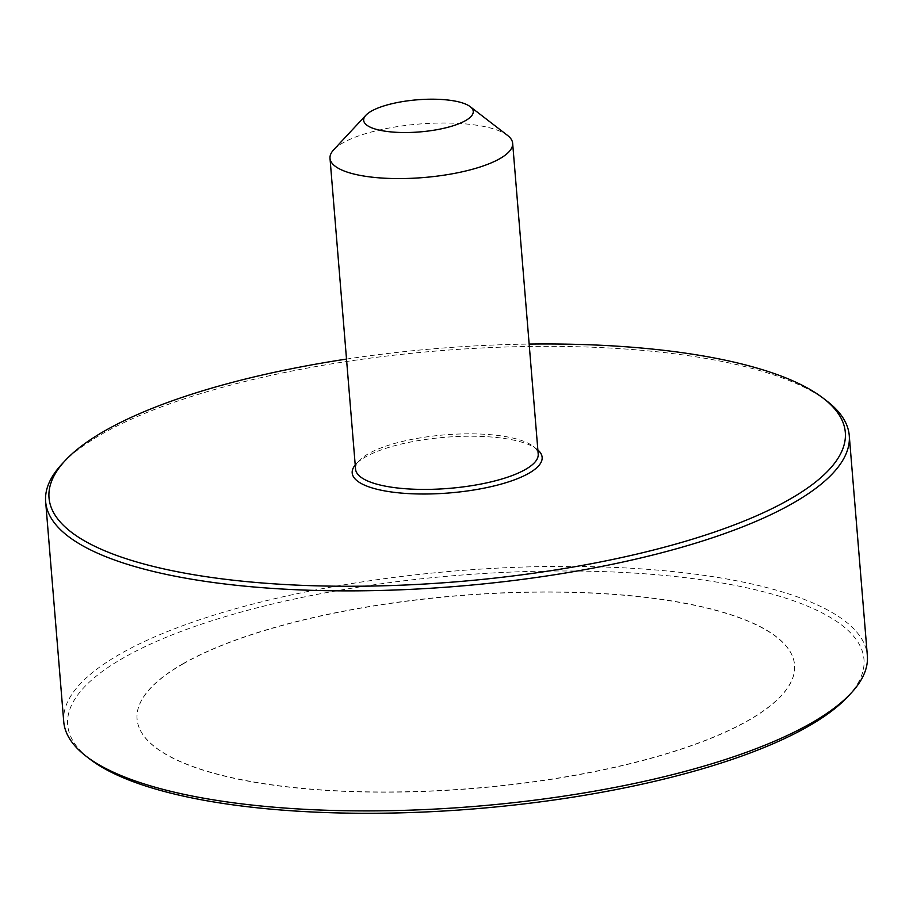 <?xml version="1.0" encoding="UTF-8"?>
<svg xmlns="http://www.w3.org/2000/svg" width="913" height="913" viewBox="0 0 913 913"><rect width="100%" height="100%" fill="white"/><g stroke="black" fill="none" stroke-linecap="round" stroke-linejoin="round"><path stroke-width="0.68" stroke-dasharray="4.57 3.42" d="M63.739 721.669A403.158 118.119 175.3 0 1 262.784 601.564A403.158 118.119 175.3 0 1 671.272 571.401A403.158 118.119 175.3 0 1 867.35 655.602M847.766 696.71A399.495 117.047 -4.7 0 0 669.697 575.955A399.495 117.047 -4.7 0 0 214.019 620.087A399.495 117.047 -4.7 0 0 89.771 759.034M826.961 401.092A403.158 118.119 -4.7 0 0 653.183 351.379A403.158 118.119 -4.7 0 0 62.016 463.987M183.33 663.728A329.855 96.641 -4.7 0 0 137.087 719.159A329.855 96.641 -4.7 0 0 473.756 788.444A329.855 96.641 -4.7 0 0 794.584 665.098A329.855 96.641 -4.7 0 0 549.306 592.092A329.855 96.641 -4.7 0 0 183.33 663.728M346.518 359.083A399.495 117.047 175.3 0 1 529.152 344.075M537.86 449.972A95.294 27.915 -4.7 0 0 536.867 449.162A95.294 27.915 -4.7 0 0 444.882 437.293A95.294 27.915 -4.7 0 0 356.059 464.021A95.294 27.915 -4.7 0 0 355.225 464.979M355.556 469.134A91.631 26.842 175.3 0 1 359.277 460.574A91.631 26.842 175.3 0 1 444.677 434.873A91.631 26.842 175.3 0 1 533.135 446.286A91.631 26.842 175.3 0 1 538.202 454.115M507.582 135.455A91.631 26.842 -4.7 0 0 419.124 124.042A91.631 26.842 -4.7 0 0 333.724 149.743M183.319 663.557A329.855 96.641 -4.7 0 0 137.064 718.988A329.855 96.641 -4.7 0 0 473.733 788.273A329.855 96.641 -4.7 0 0 794.572 664.926A329.855 96.641 -4.7 0 0 549.284 591.921A329.855 96.641 -4.7 0 0 183.319 663.557M359.277 460.574L356.059 464.021M533.135 446.286L536.867 449.162"/><path stroke-width="1.37" d="M849.261 435.581L867.35 655.602A403.158 118.119 175.3 0 1 850.984 693.264A403.158 118.119 175.3 0 1 475.228 806.362A403.158 118.119 175.3 0 1 86.039 756.158A403.158 118.119 175.3 0 1 63.739 721.669L45.65 501.648A403.158 118.119 -4.7 0 0 457.139 586.329A403.158 118.119 -4.7 0 0 849.261 435.581A403.158 118.119 -4.7 0 0 826.961 401.092L823.229 398.216A399.495 117.047 175.3 0 1 456.762 581.764A399.495 117.047 175.3 0 1 65.234 460.529A399.495 117.047 175.3 0 1 346.518 359.083M86.039 756.158L89.771 759.034A399.495 117.047 -4.7 0 0 475.422 808.781A399.495 117.047 -4.7 0 0 847.766 696.71L850.984 693.264M65.234 460.529L62.016 463.987A403.158 118.119 -4.7 0 0 45.65 501.648M529.152 344.075A399.495 117.047 175.3 0 1 651.026 348.949A399.495 117.047 175.3 0 1 823.229 398.216M355.225 464.979A95.294 27.915 -4.7 0 0 410.542 493.705A95.294 27.915 -4.7 0 0 528.775 473.322A95.294 27.915 -4.7 0 0 537.86 449.972M512.649 143.284L538.202 454.115A91.631 26.842 175.3 0 1 525.352 469.51A91.631 26.842 175.3 0 1 423.7 489.414A91.631 26.842 175.3 0 1 355.556 469.134L330.004 158.303A91.631 26.842 -4.7 0 0 398.136 178.583A91.631 26.842 -4.7 0 0 499.799 158.679A91.631 26.842 -4.7 0 0 512.649 143.284A91.631 26.842 -4.7 0 0 507.582 135.455L470.206 106.661A54.974 16.103 175.3 0 1 465.539 120.607A54.974 16.103 175.3 0 1 396.493 132.317A54.974 16.103 175.3 0 1 365.896 115.243A54.974 16.103 175.3 0 1 417.138 99.814A54.974 16.103 175.3 0 1 470.206 106.661M365.896 115.243L333.724 149.743A91.631 26.842 -4.7 0 0 330.004 158.303"/></g></svg>

